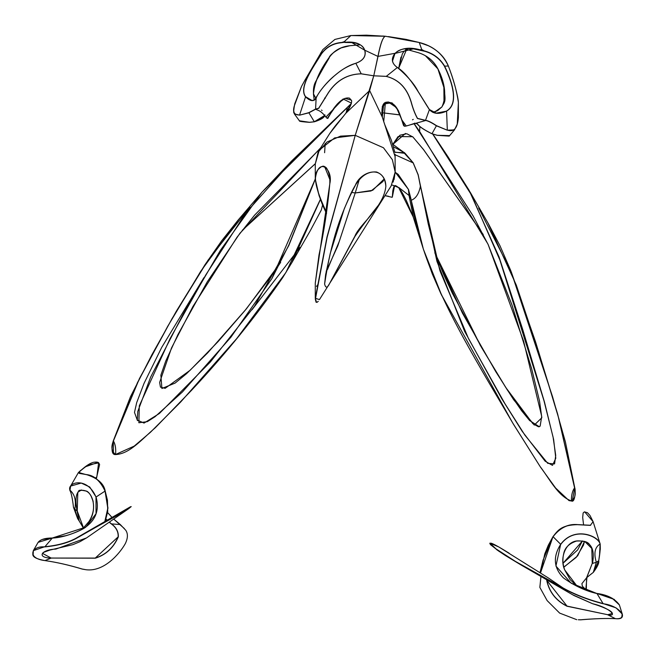 <?xml version="1.0" encoding="UTF-8"?>
<svg xmlns="http://www.w3.org/2000/svg" width="655" height="655" viewBox="0 0 655 655"><rect width="100%" height="100%" fill="white"/><g stroke="black" fill="none" stroke-linecap="round" stroke-linejoin="round"><path stroke-width="0.98" d="M489.956 543.314L497.047 549.946L505.333 555.497L521.331 565.15L562.858 588.125C574.148 594.478 587.527 599.685 602.993 603.73C620.506 605.646 629.381 619.818 615.43 618.664C606.555 618.214 594.961 618.59 580.633 619.786L579.528 619.736M599.612 553.491L600.119 543.904C598.965 536.322 574.623 525.515 560.68 544.305L553.082 536.699C560.099 527.611 568.54 523.623 578.406 524.737L590.311 525.384L593.119 521.683L584.727 511.923M578.381 524.671L590.646 525.261L583.589 525.007L582.696 517.515L583.13 512.988L584.383 511.858L587.461 512.709L589.967 515.436L593.119 521.683L600.193 544.108L600.291 549.111L598.752 560.696C599.202 563.063 597.393 566.952 593.324 572.372L589.795 575.123L593.324 572.372L598.727 560.729L596.328 562.317L592.472 563.415C595.428 547.834 590.253 540.342 576.957 540.924C565.445 541.963 559.435 558.609 564.7 569.907L577.211 586.315L570.104 579.618L564.716 569.916C562.702 564.495 562.391 559.002 563.758 553.418C564.921 547.637 569.162 543.519 576.482 541.055C588.444 540.441 589.271 543.617 591.784 548.448L592.259 563.398L586.978 577.006L585.783 589.958M621.652 617.534L622.25 614.03L616.052 607.856L603.067 603.566L596.983 593.553L612.163 598.228L619.384 604.95M596.983 593.553L571.021 583.073L555.923 566.059L560.68 544.305C552.787 556.799 553.696 567.991 563.415 577.882C574.247 585.709 585.439 590.933 596.983 593.553L596.934 593.455C607.324 594.806 614.791 598.596 619.343 604.827L622.242 614.005C623.249 617.706 620.989 619.262 615.446 618.672C606.579 618.23 594.977 618.615 580.633 619.835L578.267 619.753M540.948 576.474L539.843 587.379L547.13 600.586L559.64 613.096L576.768 619.695M615.43 618.664L607.783 614.808C618.983 616.961 608.593 607.226 592.628 603.738L572.576 594.732M546.892 579.904L546.728 580.461C549.226 592.095 555.972 600.676 566.968 606.219L607.734 614.717L567.033 606.104L546.9 580.494L547.04 579.994M584.669 541.415L591.784 548.448M586.291 590.147L586.561 577.816L592.259 563.398M610.313 611.05L612.31 613.506L607.734 614.717M563.873 567.214L577.669 555.833L584.481 541.423M614.406 599.464L597.041 593.487M560.778 544.37C574.607 525.678 598.842 536.486 600.037 544.051C594.855 547.195 593.618 553.287 596.328 562.317L593.307 572.38M600.119 543.904L600.037 544.051C600.569 546.966 600.127 552.525 598.727 560.729L598.727 560.729M539.99 572.683L543.069 560.156L553 536.65L540.694 572.372M548.391 577.988L562.981 587.903L515.452 561.417L495.876 548.792L490.022 543.192L498.791 546.95L548.391 577.988M602.993 603.73L603.067 603.566C587.641 599.489 574.279 594.265 562.981 587.903L562.858 588.125M583.556 545.034L584.448 541.415L583.556 545.042L576.277 557.315L563.849 567.091M566.968 606.219L567.033 606.104C556.046 600.553 549.332 592.014 546.9 580.494L546.728 580.461M563.112 563.21L582.434 540.932L577.661 549.922L563.112 563.194M578.291 524.663L578.291 524.663C568.442 523.542 560.009 527.537 553 536.65L553.082 536.699M314.891 99.781L312.058 100.518L305.598 96.703C298.598 87.311 313.139 67.449 321.638 53.644C326.542 47.201 332.986 43.574 340.968 42.755L344.702 42.231L340.927 42.526C332.912 43.353 326.436 47.013 321.499 53.505C312.984 67.375 298.426 87.32 305.484 96.76C310.29 101.419 313.843 101.853 316.136 98.078C320.148 88.278 339.274 67.637 355.837 63.281C363.345 60.571 366.333 56.215 364.81 50.23C362.117 44.114 355.804 41.437 345.881 42.198L344.702 42.231L344.358 41.592L350.9 35.55L385.558 36.271L419.257 42.501C432.988 45.883 442.682 53.726 448.348 66.024C453.432 78.928 456.772 91.053 458.377 102.393L458.402 117.523C457.796 123.73 456.306 133.194 447.316 130.042L446.587 111.129C459.433 103.695 452.114 81.531 444.565 66.032C440.078 58.582 433.536 53.595 424.939 51.082L419.716 49.715C409.326 46.882 401.097 48.077 395.031 53.309C390.839 58.713 391.608 63.445 397.356 67.506C409.793 74.826 421.918 98.635 429.41 109.614C433.315 114.019 439.046 114.527 446.587 111.129L436.205 113.151L429.41 109.598M344.735 42.469L351.866 42.6L364.769 50.255M385.525 36.271L385.353 36.271C382.913 36.999 380.44 43.713 377.927 56.412L364.81 50.23L365.31 52.793M305.598 96.703L299.589 115.002C294.21 115.092 292.449 112.046 294.316 105.873L301.513 86.419L305.664 78.952M429.41 109.614L425.513 120.324L417.513 118.391C415.049 113.954 412.945 108.501 411.217 102.024C407.009 88.016 398.69 79.46 386.253 76.348L373.759 75.808L361.249 73.802C347.576 74.097 336.686 80.278 328.573 92.347L318.69 108.206L315.374 109.148L308.824 112.668L299.613 115.157L308.906 112.816L315.464 109.287L318.715 108.337L328.646 92.388C336.76 80.336 347.617 74.154 361.241 73.843L373.759 75.808L378.017 56.42C380.514 43.721 382.954 36.999 385.353 36.271L366.505 35.165L350.482 35.575M315.571 109.254L316.136 98.078M320.663 53.022L321.638 53.644M304.804 80.426L322.866 49.575L334.91 39.431L350.9 35.55L366.505 35.165M325.216 98.389L324.651 98.021M313.745 94.795L313.491 93.992C314.326 83.062 319.493 71.01 328.99 57.828C333.911 50.689 340.903 46.644 349.966 45.703L360.283 44.835L349.95 45.703C340.854 46.644 333.837 50.681 328.908 57.828C319.411 70.936 314.253 82.948 313.426 93.837L314.22 100.158M392.451 61.185L395.031 53.309L377.927 56.412L373.759 75.808L355.231 135.339L326.984 237.069L315.284 298.32L316.545 302.332M429.336 109.491L428.354 108.083M395.104 53.415L413.313 48.855L424.866 51.303C433.413 53.8 439.923 58.745 444.385 66.147C451.909 81.58 459.253 103.654 446.497 111.039M444.385 66.147L448.348 66.024C442.788 51.95 428.943 44.761 419.266 42.501L406.108 39.39L388.325 36.59M426.02 120.414L425.914 120.528C428.337 121.011 431.825 122.763 436.369 125.793L447.275 130.189L436.476 125.662C431.94 122.632 428.452 120.88 426.02 120.414L406.256 125.981L401.924 120.037L398.338 110.515L391.944 102.794L383.715 103.989L382.299 117.073L395.178 156.856M329.94 282.993L354.969 236.39C360.807 227.752 369.395 216.42 380.735 202.387L319.46 299.605L315.546 298.344L327.173 237.094L355.231 135.339L334.648 137.902L319.28 150.085L315.292 163.906L318.093 152.181L326.984 142.029L340.526 136.134L355.231 135.339L369.633 90.546L373.759 75.808L386.245 76.381L397.356 67.506M433.807 112.635L441.945 106.921C446.685 96.424 445.351 83.758 437.958 68.931C433.766 60.858 427.183 55.429 418.217 52.654L404.561 48.83L418.217 52.654C427.158 55.438 433.725 60.858 437.908 68.931L443.869 87.074L444.016 103.441M326.558 212.908C321.22 200.225 310.765 178.864 317.822 169.882L317.855 169.833C321.122 165.756 324.086 165.248 326.747 168.31M317.822 169.882C321.007 166.395 323.333 165.371 324.798 166.812L326.861 168.638C329.088 172.437 330.071 177.399 329.817 183.515C327.647 207.692 324.045 231.502 319.01 254.934L315.284 283.034L329.866 183.433C333.239 169.522 318.084 155.816 315.284 179.167L315.284 179.192C317.249 191.244 321.007 202.673 326.558 213.489M318.224 284.09L316.496 286.423M326.198 271.391L337.775 245.912L355.231 192.963L351.489 192.39L355.231 192.963L339.315 241.294L327.435 269.483L326.264 271.064L327.86 268.771M324.692 166.755L329.711 179.2L324.7 166.763M355.231 185.635C359.8 171.987 383.928 163.07 385.86 186.372C383.74 207.463 359.358 224.395 354.895 236.177L329.956 282.821C327.5 288.102 325.723 288.503 324.61 284.033C331.25 240.131 340.985 212.76 355.231 185.635M394.056 179.576L395.178 172.011L392.378 159.722L383.478 147.76L355.231 135.339L383.478 147.776L392.37 159.746L395.17 172.036L391.191 185.832L380.743 202.387M358.989 180.412L355.231 192.963L372.695 190.286L384.264 178.88L382.807 181.64L371.025 190.982L355.231 192.963L359.046 180.346M315.284 179.052L271.866 278.629L230.928 337.186L182.426 391.968L155.063 416.711L147.309 421.664L138.876 422.762L139.294 405.863L170.071 338.619L205.85 274.813L245.723 213.047L294.201 158.747L351.276 103.703M351.301 103.58L261.951 192.218L220.268 250.529L183.433 313.614L150.65 377.092L137.771 411.471L137.296 420.117L144.051 423.073L159.361 413.502L210.378 361.978L254.451 306.303L288.781 245.576L315.284 179.175L319.124 195.771L326.509 213.399M329.056 57.837L317.863 77.208M324.692 115.476L314.318 121.756L309.438 122.289L299.392 120.79L294.39 113.937L293.8 111.096M324.61 152.713L325.199 143.388M319.28 150.085L329.711 133.53L345.734 113.348L351.448 103.13L343.13 98.97L325.903 117.073C327.189 118.702 327.975 118.85 328.278 117.507L333.272 109.098C339.265 100.698 344.677 97.046 349.533 98.144L351.383 100.469C351.547 99.879 353.061 103.858 345.717 113.364L369.633 90.546L382.299 117.073M327.377 118.17L337.317 103.957L344.907 98.365L351.399 100.117M319.272 119.906L324.823 115.632M385.287 102.802L384.501 113.028L381.595 112.734L384.501 113.028L383.674 121.683M325.912 117.081C323.21 113.577 320.688 111.35 318.363 110.408L315.374 109.148M320.508 199.087L285.875 272.554L236.66 338.651L180.608 402.08L150.453 432.267L134.185 446.12L115.575 454.488C116.066 448.839 115.354 444.319 113.43 440.921L137.484 382.618L167.737 326.255L200.684 271.366L238.805 219.302M322.768 204.204L321.343 209.96L310.265 230.732L291.663 262.982M300.039 247.344L251.987 309.799M137.476 420.633L134.488 412.413L136.674 402.686L144.01 383.437L161.687 347.437L203.918 277.671M315.292 163.701L242.301 230.273L315.284 163.775M351.317 103.523L291.45 161.155L261.951 192.218L238.093 220.121L221.652 240.835L205.097 264.563L176.383 311.125L151.886 354.781L130.435 396.815L113.29 440.864C112.341 443.5 110.171 455.061 115.493 454.562C129.862 453.989 142.102 438.956 155.292 427.748L191.751 390.085C225.598 353.946 255.9 316.471 282.665 277.679L291.647 262.974L320.557 199.202M113.331 440.897L113.405 453.301M249.899 207.103L208.02 260.215L172.134 318.486L139.433 378.598L113.43 440.921C110.851 446.947 111.563 451.467 115.575 454.488L115.575 454.488M280.676 262.336L272.652 274.257L244.954 310.544L218.09 341.591L190.097 370.28L165.117 388.341L160.45 387.121L159.64 382.43L171.495 347.985L192.93 306.499L237.036 237.216L254.582 215.176L320.442 148.243M483.226 234.539L423.572 149.627L412.666 136.707L398.093 136.559L392.861 144.264M391.739 184.915L394.572 185.881L392.304 197.171L392.812 190.793C393.532 187.297 394.171 185.676 394.719 185.93C394.809 185.111 396.136 185.692 398.698 187.69C400.311 189.197 402.874 193.503 406.387 200.618L413.133 216.74L398.715 187.657L394.572 185.881L392.189 197.089M392.902 144.362L405.429 133.448M422.508 246.403L413.133 216.74M413.354 217.386L409.056 195.493L410.824 198.67L423.367 249.162L441.912 295.88M398.87 187.559L409.056 195.493L408.409 189.532L410.906 198.67L408.523 189.524L395.17 172.126M488 223.044L516.328 285.179L538.467 351.268L558.952 418.995L574.574 487.869L557.708 414.247L535.585 341.976L511.285 271.931L478.666 208.028M572.372 500.633L574.738 487.852M383.699 121.764L384.501 113.028L400.041 114.953M413.96 123.558L473.09 215.872L488.163 244.585L523.599 341.157L541.71 416.4L540.154 426.135L538.5 426.79L532.859 423.679L505.627 387.285L481.744 347.821L452.277 293.072L444.156 275.616L434.814 252.707M539.343 426.765L529.633 420.551L521.601 410.734L507.076 389.578L480.262 345.283L434.92 253.108M400.017 114.879L384.501 113.028L385.337 102.778M434.822 252.724L462.446 313.131L495.647 371.459L513.61 399.665L534.283 425.07L541.816 417.759L539.564 401.204L531.623 368.642L511.94 304.862L487.967 244.094L419.74 131.655L414.083 123.517M320.77 147.719L239.902 233.319L207.267 281.838L177.947 334.574L165.74 361.093L160.868 375.168L161.908 388.489L175.114 383.085L186.569 373.661L207.684 352.881L246.419 308.808L280.668 262.352M425.603 55.929L437.917 68.914M433.078 112.357L437.982 110.318L441.945 106.921M313.426 93.837L315.931 98.471M437.966 110.474L433.315 112.455M417.415 123.951L419.012 125.752M347.396 107.379L346.159 112.799M406.649 49.322L398.666 68.308M449.625 135.601L437.27 135.298L431.981 133.735C423.891 129.731 419.061 126.464 417.489 123.942L414.771 123.287C403.799 127.037 404.536 126.546 403.521 125.375L400.32 115.714C397.184 106.315 392.648 101.795 386.72 102.147C382.684 102.442 381.218 107.436 382.34 117.122L384.657 124.434L391.322 140.105L394.85 152.337L403.873 152.68L413.149 162.89L418.087 174.779L436.95 261.402L464.665 331.455L501.787 398.764L522.191 431.317L545.14 461.202L552.484 465.369L555.792 458.271L553.639 439.505L544.444 401.941L522.518 328.867L499.061 256.973L469.062 190.228L432.963 134.226M432.742 134.136L471.551 195.084L499.937 260.166L543.986 400.77L553.09 437.155L555.718 455.364L554.58 463.904L547.727 463.331L524.901 435.157L504.98 403.758L468.53 338.651L440.127 271.268L420.518 186.347M571.414 500.895L571.414 500.895C571.34 495.188 572.396 490.841 574.574 487.869C576.081 494.312 575.024 498.651 571.414 500.895C558.15 496.515 549.422 478.674 539.998 466.36L513.487 424.276L488.081 381.202C454.308 323.267 421.959 265.717 411.209 200.258C415.778 198.596 418.848 193.945 420.404 186.298L418.152 174.762L413.19 162.833L405.15 153.36L394.818 152.132M398.797 67.711L400.975 57.116M447.275 130.189L454.496 129.87L449.191 136.125L437.245 135.339L431.932 133.767C423.801 129.755 418.938 126.456 417.325 123.885L414.599 123.148M382.258 106.552L388.112 101.893L396.471 107.625L404.512 126.03M431.981 133.735L436.476 125.662M454.496 129.87L457.247 124.131L458.385 102.417C458.238 97.161 454.005 80.499 448.348 66.016M427.666 45.482L419.274 42.501L406.1 39.39M393.671 146.892L404.577 152.721M419.609 131.737L419.88 126.595M411.135 200.258L410.906 198.67M304.731 80.557L301.513 86.419L294.742 103.817C293.71 109.672 293.44 112.693 293.939 112.881L294.406 113.937L299.613 115.157M386.245 76.381C398.625 79.501 406.911 88.057 411.119 102.041C412.838 108.476 414.951 113.962 417.464 118.514L425.406 120.438M398.183 174.353L395.178 172.273L398.183 174.353L408.523 189.524M308.824 112.668L314.318 121.756M355.837 63.281L361.241 73.843M395.112 154.76L413.149 162.89M419.257 42.501L421.714 49.469L419.658 49.944M420.903 50.222L421.714 49.469L424.866 51.303M345.914 42.436L344.358 41.592L340.968 42.755M124.376 528.56L113.683 519.079M113.708 519.063L120.324 524.581L125.76 530.263C128.102 533.768 127.93 538.263 125.252 543.732C119.783 553.409 104.194 572.11 85.952 569.727L82.284 569.048C68.963 565.036 56.518 562.219 44.949 560.59C26.667 558.453 31.047 545.656 44.777 546.9C57.419 545.721 67.825 542.938 75.988 538.566L128.904 508.517L86.517 537.927L55.822 549.095C41.715 549.52 35.869 557.601 51.098 558.134L44.949 560.59C56.518 562.236 68.971 565.068 82.301 569.105L84.593 569.498M83.578 528.086L77.233 510.974L77.806 492.241L81.49 489.948M77.945 492.011L77.814 492.241C79.959 491.717 75.784 488.892 85.862 491.013C89.326 490.726 99.38 505.005 88.99 521.478L82.334 529.215L88.99 521.478C96.637 511.498 94.099 493.976 85.739 490.923C77.134 488.106 74.228 494.779 77.028 510.941L79.23 521.036L83.472 528.184L79.23 521.036M130.353 506.831L117.646 515.248L75.906 538.32C67.735 542.7 57.345 545.509 44.72 546.728L33.323 550.65L33.159 554.654M87.164 537.477L86.714 537.796M109.205 522.182L111.235 523.877C116.115 527.381 118.424 531.704 118.162 536.846L95.262 558.085L51.147 558.052L42.501 553.393L44.761 551.559M118.334 536.854L118.162 536.846C113.503 547.645 105.873 554.728 95.262 558.085L95.311 558.199C105.914 554.859 113.593 547.744 118.334 536.854C118.571 531.655 116.246 527.308 111.35 523.795L109.32 522.1M91.127 496.138L93.198 501.525M106.012 519.21L107.093 520.258M107.215 520.193L106.061 519.079M93.1 501.1L91.291 496.425M86.231 474.564L79.157 473.36L80.066 470.92L88.04 464.96L98.602 462.913L96.834 476.906L95.417 478.093M78.027 519.235L74.793 509.23C76.389 500.633 74.744 494.247 69.856 490.079C67.162 482.358 87.131 476.046 95.998 497.055L96.031 513.725L85.903 527.005C83.242 529.265 73.385 533.784 65.508 535.741L52.294 538.009C45.195 537.992 40.471 539.433 38.129 542.332L52.22 538.091C61.545 537.608 71.747 534.562 82.817 528.962C95.335 521.323 99.757 510.679 96.088 497.014L89.727 487.009L81.228 483.062L70.609 486.092L69.929 490.792M77.233 510.974L74.793 509.23L73.475 507.257C72.525 498.807 71.321 493.076 69.856 490.079L69.823 489.915M77.74 518.858L73.475 507.257M85.715 527.136L52.326 538.017L44.777 546.9M52.261 538.025L42.051 539.524M97.759 462.455L85.486 466.753L78.461 472.468L86.182 474.629C93.943 475.309 100.24 480.795 105.054 491.086L107.797 508.239L104.825 521.577M79.288 473.409L86.288 474.548C97.595 478.117 103.891 483.627 105.201 491.053L107.453 500.24L107.731 511.612L105.144 521.388L107.96 508.059L105.193 491.07C100.387 480.754 94.107 475.26 86.345 474.58L86.345 474.58M51.147 558.052L95.311 558.199M96.834 476.906L96.293 478.707M107.6 512.603L111.997 517.434M111.235 523.877L120.274 524.573M105.054 491.086L95.998 497.055M83.455 569.244L85.952 569.727M612.286 613.424L612.31 613.506C612.417 610.452 599.186 605.597 592.619 603.738L573.927 595.518M345.734 113.348L345.734 113.348C339.912 120.872 336.924 122.96 329.612 133.702M315.947 98.455L313.524 93.902C313.106 88.597 313.966 84.258 316.087 80.901L328.99 57.828C329.858 55.11 333.919 51.802 341.157 47.905L349.958 45.711L360.299 44.843M75.915 538.312L79.394 536.257M42.559 553.303L43.32 552.46L49.927 550.077L72.91 544.649L79.91 541.718L86.517 537.927M586.381 590.18L582.385 586.233L581.894 583.67L586.667 577.685M571.021 583.073L571.569 583.392M596.951 593.455C591.727 592.644 583.146 589.213 571.209 583.179M590.614 525.269L578.34 524.639C561.081 524.876 558.003 530.345 552.976 536.642L548.276 545.288L544.788 553.852L541.096 570.963L539.966 572.667M509.091 553.164C498.684 546.712 492.634 543.38 490.931 543.183L489.784 543.249L490.431 544.608L499.036 551.346L521.331 565.15M589.754 575.155L586.561 577.816M521.364 565.167L573.526 595.28M312.058 100.518L314.531 99.994L318.625 93.468C323.832 85.437 330.693 78.878 333.673 76.414C338.479 72.607 343.114 67.792 355.804 63.257C363.255 60.563 366.227 56.264 364.737 50.361C363.533 45.875 359.243 43.287 351.866 42.6L352.251 42.632M429.393 109.524L418.078 91.43C414.427 84.143 407.549 76.168 397.421 67.498C391.747 63.641 390.969 58.966 395.096 53.473C398.518 49.461 404.626 47.921 413.403 48.863M436.205 113.151L429.393 109.532M413.313 48.855L412.871 48.806M315.284 163.906L315.284 179.192M315.284 298.32L315.284 283.026M329.932 282.993L355.002 236.357C360.88 227.694 369.485 216.322 380.833 202.231M324.61 283.959L325.609 274.715L330.292 253.288L344.284 208.732C351.252 193.135 358.318 170.456 376.551 171.987C382.643 174.435 385.746 179.233 385.86 186.397M315.284 178.913L288.806 245.085L271.866 278.629M329.211 57.951L317.855 77.224M299.392 120.79C300.547 120.749 295.61 121.331 309.479 122.338L314.392 121.797C321.351 119.587 324.864 117.261 324.929 114.838M322.072 110.572L321.54 110.032L322.072 110.572M392.943 144.378L399.918 135.217L406.771 133.735L412.912 136.977L423.539 149.651L483.234 234.555M392.05 197.286L384.984 195.665M386.401 195.87L388.62 196.312M432.849 112.398L437.958 110.327L441.879 106.945C445.163 101.083 445.842 102.254 444.033 87.909L437.908 68.931M384.264 178.889L383.077 181.222M405.167 153.376L413.207 162.833L418.185 174.754L428.247 224.002L439.865 270.441M432.98 134.234L447.987 156.766L469.07 190.253M398.756 68.366L402.285 54.029L403.717 51.737L406.681 49.33M395.071 154.212L395.178 172.011L393.131 182.123M405.15 153.352L392.894 144.362M423.367 249.162L432.308 273.97L440.889 293.727L512.66 422.901L540.481 467.105L555.604 488L569.039 500.633L571.512 500.985C575.082 503.015 575.753 490.259 574.762 487.828L565.412 441.986L552.566 396.742L510.744 270.54L499.962 245.707L488.442 223.814L470.012 191.899M315.309 299.245L316.103 302.266L317.208 302.25L318.256 301.292M413.256 119.382L412.494 119.816L413.256 119.382M382.749 36.017L385.533 36.271M79.402 536.257L130.394 506.814L131.213 506.593L128.781 508.599M78.207 519.464L79.263 521.102M112.021 517.417L107.608 512.554M96.31 478.715L99.609 464.567L98.774 462.938C98.184 462.062 96.383 461.857 93.354 462.324C90.308 463.216 86.894 465.271 83.103 468.505L78.461 472.468L70.601 486.084L69.798 489.981M38.129 542.332L33.323 550.65C33.978 553.27 27.952 557.438 44.933 560.59"/></g></svg>
